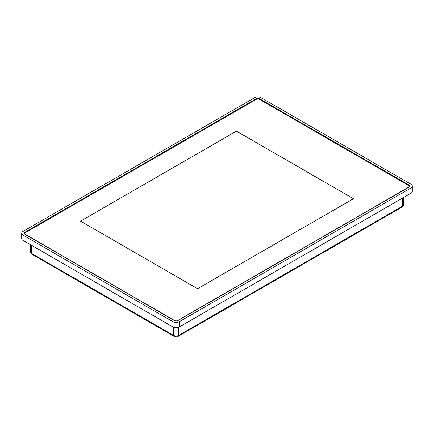 <?xml version="1.0" encoding="UTF-8"?>
<svg xmlns="http://www.w3.org/2000/svg" width="434" height="434" viewBox="0 0 434 434"><rect width="100%" height="100%" fill="white"/><g stroke="black" fill="none" stroke-linecap="round" stroke-linejoin="round"><path stroke-width="0.65" d="M353.477 198.707L236.438 131.133L80.523 221.15M236.438 131.128L80.518 221.15L197.562 288.724L353.482 198.701L236.438 131.128M259.456 99.348L408.53 185.416A2.241 1.291 180 0 1 409.186 186.327A2.241 1.291 180 0 1 408.53 187.244L177.712 320.504A2.241 1.291 180 0 1 174.544 320.504L25.47 234.436A2.241 1.291 180 0 1 24.814 233.519A2.241 1.291 180 0 1 25.47 232.608L256.288 99.348A2.241 1.291 180 0 1 259.456 99.348M25.112 232.163L255.93 98.903A2.745 1.584 180 0 1 259.814 98.903L408.888 184.971A2.745 1.584 180 0 1 409.691 186.094A2.745 1.584 180 0 1 408.888 187.211L178.07 320.476A2.745 1.584 180 0 1 174.186 320.476L25.112 234.409A2.745 1.584 180 0 1 24.309 233.286A2.745 1.584 180 0 1 25.112 232.163L25.112 232.879M410.955 184.222L261.116 97.71A4.59 2.647 0 0 0 254.628 97.71L23.045 231.414A4.59 2.647 0 0 0 21.7 233.286A4.59 2.647 0 0 0 23.045 235.157L172.884 321.67A4.59 2.647 0 0 0 179.372 321.67L410.955 187.965A4.59 2.647 0 0 0 412.3 186.094A4.59 2.647 0 0 0 410.955 184.222M21.7 233.286L21.7 238.537A4.59 2.647 0 0 0 23.045 240.409L172.884 326.921A4.59 2.647 0 0 0 179.372 326.921L410.955 193.217A4.59 2.647 0 0 0 412.3 191.345L412.3 186.094M31.959 254.291A1.953 1.128 -60 0 1 31.552 253.402L173.578 335.395A1.953 1.128 -60 0 0 173.985 336.29L31.959 254.291L30.499 251.926A3.608 2.083 0 0 0 31.552 253.402L31.552 245.324M178.678 327.247L178.678 335.395A3.608 2.083 0 0 1 173.578 335.395L173.578 327.247M173.985 336.29C175.412 337.012 176.844 337.012 178.276 336.29A1.953 1.128 60 0 0 178.678 335.395L402.448 206.204L402.448 198.132M178.276 336.29L402.041 207.099A1.953 1.128 60 0 0 402.448 206.204A3.608 2.083 0 0 0 403.501 204.734L403.501 197.519M255.93 99.554L255.93 98.903M408.888 185.681L408.888 184.971M259.814 99.554L259.814 98.903M23.045 235.157L23.045 240.409M172.884 321.67L172.884 326.921M179.372 321.67L179.372 326.921M410.955 187.965L410.955 193.217M30.499 251.926L30.499 244.711M24.814 233.519L24.814 234.203M409.186 186.327L409.186 187.011M402.041 207.099L403.501 204.734"/></g></svg>
